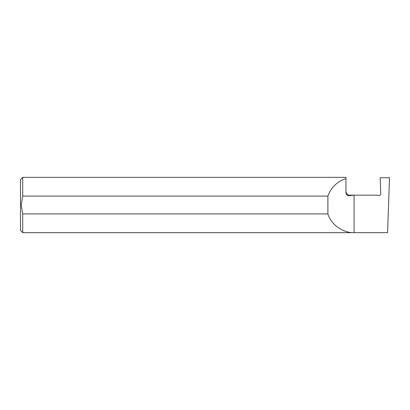 <?xml version="1.0" encoding="UTF-8"?>
<svg xmlns="http://www.w3.org/2000/svg" width="410" height="410" viewBox="0 0 410 410"><rect width="100%" height="100%" fill="white"/><g stroke="black" fill="none" stroke-linecap="round" stroke-linejoin="round"><path stroke-width="0.61" d="M379.752 195.457L377.251 195.457L379.752 195.457L380.782 194.386L380.203 177.745L389.5 177.745L387.583 232.654L22.714 232.654L20.5 230.44L20.5 179.559L22.714 177.345L22.714 196.088L21.238 205L22.714 213.912L327.897 213.912C330.931 224.439 343.134 233.172 354.076 232.654L354.076 195.16L376.954 195.16L377.277 195.473M22.714 232.654L22.714 213.912M22.714 177.345L345.958 177.345L345.958 178.565C337.148 181.533 331.131 187.37 327.897 196.088L22.714 196.088M377.251 195.457L376.954 195.16M345.958 178.565L345.958 192.782C346.481 195.211 347.711 196.154 349.648 195.611L354.076 195.16L349.648 195.16C349.34 195.344 346.409 194.96 345.958 191.47M327.897 196.088L327.897 213.912M349.648 195.611L349.648 195.16"/></g></svg>
